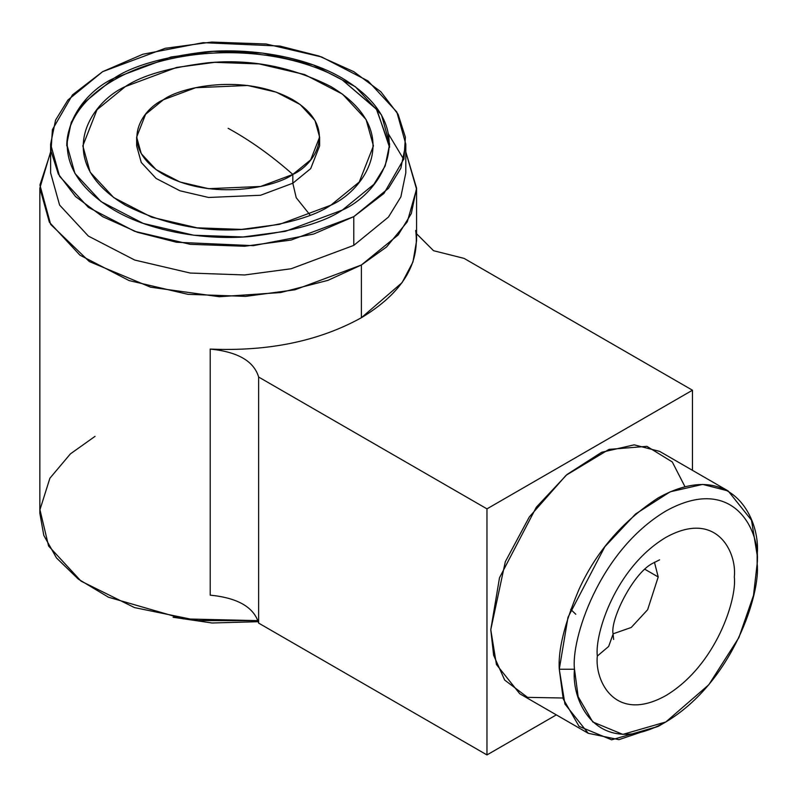 <?xml version="1.0" encoding="UTF-8"?>
<svg xmlns="http://www.w3.org/2000/svg" width="797" height="797" viewBox="0 0 797 797"><rect width="100%" height="100%" fill="white"/><g stroke="black" fill="none" stroke-linecap="round" stroke-linejoin="round"><path stroke-width="1.2" d="M486.967 508.865L486.967 754.928L556.346 714.879L486.967 754.928L486.967 508.865L692.463 390.221L486.967 508.865L258.636 377.041L486.967 508.865M692.463 470.33L692.463 390.221L464.123 258.397L433.548 250.706L416.562 233.74L433.548 250.706L464.123 258.397L692.463 390.221L692.463 470.33M562.961 698.013L527.554 697.355L504.67 680.06L493.622 655.264L490.773 629.7L505.318 561.696L529.288 516.994L566.099 475.271L609.038 449.378L646.915 446.34L672.279 461.961L684.972 486.688M342.361 210.069L373.893 184.326L385.16 166.005L389.653 144.157L381.504 114.917L355.332 86.704L313.171 64.896L262.741 53.11L213.247 51.347L170.976 57.005L114.041 78.245L82.519 103.989L71.252 122.31L66.759 144.157L74.908 173.407L101.08 201.621L143.241 223.419L193.671 235.215L243.165 236.968L285.436 231.319L342.361 210.069C324.05 222.403 293.605 231.19 251.035 236.43C209.003 240.475 152.347 232.704 114.041 210.069C31.103 160.386 76.064 94.883 114.041 78.245C132.362 65.912 162.807 57.125 205.377 51.885C247.409 47.85 304.065 55.611 342.361 78.245C425.309 127.928 380.348 193.442 342.361 210.069M66.759 145.901C66.769 133.517 70.863 121.632 79.052 110.235C87.271 98.808 98.928 88.726 114.041 80.009C129.214 71.252 146.668 64.517 166.414 59.805C186.219 55.073 206.812 52.702 228.181 52.702C249.62 52.712 270.213 55.073 289.949 59.795C309.704 64.517 327.168 71.252 342.331 79.989L376.304 108.87L389.574 145.871L389.554 147.405L376.812 109.548L342.331 79.989M415.695 230.443C420.009 264.186 401.907 293.276 361.39 317.724C319.049 341.116 268.649 351.567 210.209 349.076C237.745 351.816 253.884 361.141 258.636 377.041L258.636 623.105L486.967 754.928L258.636 623.105C253.884 607.204 237.745 597.889 210.209 595.15L210.209 349.076C268.649 351.567 319.049 341.116 361.39 317.724L361.39 264.993L294.97 289.789L245.655 296.374L187.923 294.332L129.084 280.574L79.899 255.14L49.364 222.224L39.85 188.102L50.609 151.868M39.85 188.102L39.85 513.258L43.795 535.405L56.487 557.95L78.365 579.16L108.472 597.212L183.4 618.89L258.049 620.634L197.746 620.574L134.494 607.593L81.045 581.133L48.577 545.985L39.95 509.721L49.882 478.24L70.405 453.882L95.022 436.367M51.028 151.191L39.92 185.053L50.649 224.385L89.304 261.546L150.633 287.199L219.314 296.723L280.703 292.539L328.055 280.315L361.39 264.993L386.565 246.98L407.297 221.785L416.552 189.168L405.803 151.868L416.562 188.102L411.312 213.586L398.171 234.966L361.39 264.993L361.39 317.724L402.087 282.636L412.956 261.994L416.562 240.833L416.562 188.102M353.778 245.376L388.458 217.063L400.851 196.909L405.803 172.879L400.851 196.909L388.458 217.063L353.778 245.376L353.778 216.664L291.154 240.036L244.659 246.253L190.224 244.32L134.743 231.349L88.367 207.369L59.586 176.326L50.609 144.157L55.561 120.128L67.954 99.974L102.634 71.66L165.258 48.288L211.753 42.072L266.188 44.004L321.669 56.976L368.045 80.955L396.826 111.988L405.803 144.157L400.851 168.187L388.458 188.351L353.778 216.664L353.778 245.376L291.154 268.748L244.659 274.965L190.224 273.042L134.743 260.061L88.367 236.081L59.586 205.048L50.609 172.879L59.586 205.048L88.367 236.081L134.743 260.061L190.224 273.042L244.659 274.965L291.154 268.748L353.778 245.376M353.778 216.664L383.925 193.462L404.009 158.663L405.394 137.204L398.101 114.31L380.827 91.735L353.778 71.66L319.009 56.039L279.916 46.067L203.086 42.659L142.812 54.256L102.634 71.66L72.487 94.863L52.403 129.662L51.018 151.111L58.311 174.015L75.585 196.58L102.634 216.664L137.403 232.276L176.496 242.248L253.316 245.665L313.6 234.059L353.778 216.664M258.636 377.041C253.884 361.141 237.745 351.816 210.209 349.076L210.209 595.15C237.745 597.889 253.884 607.204 258.636 623.105L258.636 377.041M330.875 205.188C314.387 216.296 286.99 224.206 248.674 228.918C205.905 233.013 164.8 225.103 125.388 205.188C50.739 160.476 91.197 101.518 125.388 86.554C141.876 75.456 169.273 67.546 207.579 62.824C250.358 58.729 291.453 66.639 330.875 86.554C405.524 131.266 365.056 190.224 330.875 205.188L359.248 182.025L373.434 145.871L366.092 119.55L342.541 94.156L304.593 74.539L259.204 63.929L214.672 62.345L176.625 67.426L125.388 86.554L97.015 109.717L82.828 145.871L90.161 172.192L113.722 197.586L151.659 217.202L197.048 227.822L241.591 229.406L279.637 224.316L330.875 205.188M292.818 183.22L310.681 168.635L319.617 145.871L310.681 168.635L292.818 183.22L292.818 174.433L260.559 186.478L208.565 188.68L179.983 181.995L156.092 169.641L141.258 153.662L136.646 137.084L145.572 114.32L163.435 99.735L195.703 87.7L247.698 85.488L276.28 92.173L300.17 104.527L314.994 120.516L319.617 137.084L310.681 159.848L292.818 174.433L292.818 183.22L260.559 195.265L208.565 197.467L179.983 190.792L156.092 178.438L141.258 162.449L136.646 145.871L141.258 162.449L156.092 178.438L179.983 190.792L208.565 197.467L260.559 195.265L292.818 183.22L296.235 197.746L310.163 215.12L296.235 197.746L292.818 183.22M292.818 174.433C314.347 165.009 339.821 127.889 292.818 99.735C244.061 72.597 179.763 87.311 163.435 99.735C141.916 109.159 116.442 146.279 163.435 174.433C212.201 201.571 276.499 186.857 292.818 174.433C271.618 155.694 250.059 140.322 228.131 128.297C250.059 140.322 271.618 155.694 292.818 174.433M658.212 576.968L647.642 609.705L631.244 627.468L613.092 633.824L631.244 627.468L647.642 609.705L658.212 576.968L654.437 562.204L658.212 576.968L644.982 569.337L658.212 576.968M613.64 639.463L613.092 634.093L608.659 646.437L597.322 656.061C594.572 680.787 615.125 723.806 665.824 695.612C716.523 665.266 737.076 598.517 734.316 576.968C737.076 552.251 716.523 509.233 665.824 537.427C615.125 567.773 594.572 634.522 597.322 656.061L608.659 646.437L613.092 634.073M658.272 726.336L618.94 739.656L588.246 733.3L564.934 704.06L559.275 669.251L567.992 617.306L604.833 546.752L635.538 514.005L670.167 491.809L702.685 484.397L728.169 490.952L751.491 520.192L757.15 555.001C761.125 519.285 731.437 457.159 658.212 497.876C622.626 521.158 596.246 551.624 579.06 589.272C564.545 623.493 557.95 650.153 559.275 669.251L574.498 669.251C570.821 702.217 598.228 759.561 665.824 721.972C733.419 681.515 760.816 592.52 757.15 563.788C760.816 530.822 733.419 473.468 665.824 511.056C598.228 551.524 570.821 640.519 574.498 669.251C570.821 640.519 598.228 551.524 665.824 511.056C733.419 473.468 760.816 530.822 757.15 563.788L753.494 595.429L738.889 637.61L708.802 684.753L665.824 721.972L622.846 734.386L592.759 721.972L578.144 696.668L574.498 669.251L559.275 669.251L563.23 698.949L579.06 726.366L611.648 739.815L658.212 726.366L665.824 721.972M597.322 656.061C594.572 634.522 615.125 567.773 665.824 537.427C716.523 509.233 737.076 552.251 734.316 576.968C737.076 598.517 716.523 665.266 665.824 695.612C615.125 723.806 594.572 680.787 597.322 656.061M728.169 490.952L659.677 451.401L634.193 444.846L601.675 452.268L567.046 474.464L536.331 507.201L499.5 577.765L490.773 629.7L496.431 664.519L519.754 693.759L588.246 733.3M575.803 614.258L570.692 609.376M258.348 621.69L212.082 622.995L173.108 617.257L212.082 622.995L258.348 621.69M405.803 172.879L405.803 144.157M50.609 172.879L50.609 144.157M388.129 133.438L403.8 159.5M319.617 145.871L319.617 137.084M137.104 142.414L136.646 145.871L136.646 137.084M613.092 634.093C609.924 619.966 632.987 573.432 652.404 563.469L659.597 559.853M757.15 563.788L757.15 555.001"/></g></svg>
